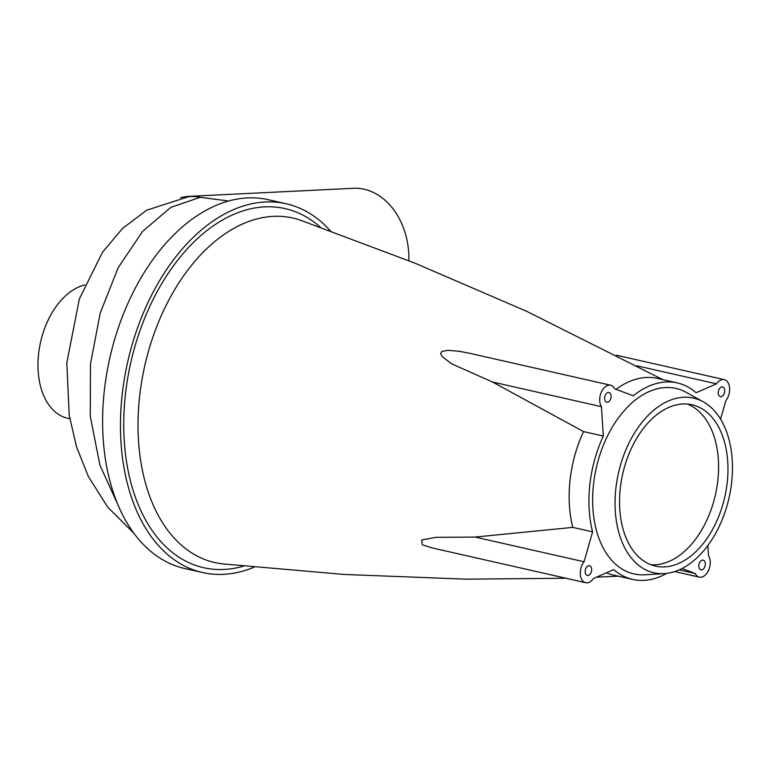 <?xml version="1.0" encoding="UTF-8"?>
<svg xmlns="http://www.w3.org/2000/svg" width="771" height="771" viewBox="0 0 771 771"><rect width="100%" height="100%" fill="white"/><g stroke="black" fill="none" stroke-linecap="round" stroke-linejoin="round"><path stroke-width="1.16" d="M687.26 404.033A82.719 52.332 -77.2 0 1 715.401 494.866A82.719 52.332 -77.2 0 1 650.859 564.7M682.894 403.975A82.719 52.332 -77.2 0 1 692.03 404.756A82.719 52.332 -77.2 0 1 724.788 496.996A82.719 52.332 -77.2 0 1 655.475 566.107A82.719 52.332 -77.2 0 1 621.31 480.94A82.719 52.332 -77.2 0 1 682.894 403.975M679.174 569.885L695.191 573.508A12.442 7.874 -77.2 0 0 699.316 577.132A12.442 7.874 -77.2 0 0 708.684 570.029A12.442 7.874 -77.2 0 0 708.482 555.65L707.836 545.569M698.854 565.162A4.973 3.151 102.8 0 0 700.974 569.856A4.973 3.151 102.8 0 0 705.137 565.692A4.973 3.151 102.8 0 0 703.171 560.151A4.973 3.151 102.8 0 0 698.854 565.162M695.191 573.508L681.998 568.545M636.846 365.811L716.461 383.842L696.126 392.738A100.76 63.742 102.8 0 0 677.227 382.908A100.76 63.742 102.8 0 0 633.29 395.822L614.738 388.835A12.442 7.874 -77.2 0 0 610.603 385.211A12.442 7.874 -77.2 0 0 601.245 392.314A12.442 7.874 -77.2 0 0 601.447 406.693L603.336 436.068A100.76 63.742 102.8 0 0 592.591 531.865L584.052 561.76A12.442 7.874 -77.2 0 0 580.322 574.347A12.442 7.874 -77.2 0 0 585.681 582.703A12.442 7.874 -77.2 0 0 593.468 578.501L613.793 569.605A100.76 63.742 102.8 0 0 632.702 579.435A100.76 63.742 102.8 0 0 666.645 573.383M606.343 572.863A100.76 63.742 102.8 0 0 612.926 574.954L632.702 579.435M300.69 220.284A176.636 111.747 102.8 0 0 300.642 220.275A176.636 111.747 102.8 0 0 273.3 216.352A176.636 111.747 102.8 0 0 140.823 387.032A176.636 111.747 102.8 0 0 222.79 563.89A176.636 111.747 102.8 0 0 222.838 563.9M585.681 582.703L432.743 548.056L422.306 544.808L421.65 539.999L435.894 537.339L475.081 537.069L572.805 527.383L592.591 531.865M603.336 436.068L583.551 431.587A100.76 63.742 102.8 0 0 572.805 527.383M583.551 431.587L492.476 382.002L451.633 363.816L442.275 356.713L440.598 353.561L441.841 351.48L447.922 350.323L459.516 351.325L470.638 353.504M677.227 382.908L657.451 378.426A100.76 63.742 102.8 0 0 616.077 389.336M720.952 396.67A4.973 3.151 102.8 0 0 724.653 392.044A4.973 3.151 102.8 0 0 722.6 386.917A4.973 3.151 102.8 0 0 718.427 391.08A4.973 3.151 102.8 0 0 720.403 396.622A4.973 3.151 102.8 0 0 720.952 396.67M716.461 383.842A12.442 7.874 -77.2 0 1 724.248 379.64A12.442 7.874 -77.2 0 1 729.597 388.006A12.442 7.874 -77.2 0 1 725.868 400.592L720.567 419.183M686.123 392.304A95.084 60.157 102.8 0 0 596.349 467.64A95.084 60.157 102.8 0 0 644.46 574.809A95.084 60.157 102.8 0 0 644.807 574.79L664.448 573.595A89.561 56.659 102.8 0 0 729.019 497.931A89.561 56.659 102.8 0 0 703.325 401.855A89.561 56.659 102.8 0 0 618.593 472.488A89.561 56.659 102.8 0 0 663.86 573.624A89.561 56.659 102.8 0 0 664.448 573.595M588.977 565.673A4.973 3.151 102.8 0 0 585.276 570.309A4.973 3.151 102.8 0 0 587.329 575.426A4.973 3.151 102.8 0 0 591.492 571.272A4.973 3.151 102.8 0 0 589.526 565.721A4.973 3.151 102.8 0 0 588.977 565.673M611.075 397.19A4.973 3.151 102.8 0 0 608.955 392.497A4.973 3.151 102.8 0 0 604.792 396.651A4.973 3.151 102.8 0 0 606.758 402.202A4.973 3.151 102.8 0 0 611.075 397.19M601.447 406.693L492.476 382.002M584.052 561.76L475.081 537.069M180.703 197.733A68.417 52.177 87.2 0 1 189.387 196.335L353.32 188.297A68.417 52.177 87.2 0 1 364.23 189.252A68.417 52.177 87.2 0 1 408.861 260.723M189.387 196.335A68.417 52.177 87.2 0 1 200.296 197.299L228.601 201.009M330.422 230.905A189.068 119.621 102.8 0 0 286.176 203.756L268.327 199.718A189.068 119.621 102.8 0 0 247.433 197.925A189.068 119.621 102.8 0 0 106.687 373.858A189.068 119.621 102.8 0 0 184.77 568.516L202.619 572.554A189.068 119.621 102.8 0 0 254.247 567.128M188.211 196.711A68.417 52.177 87.2 0 1 188.606 196.672A68.417 52.177 87.2 0 1 200.258 197.299M118.994 507.125L99.912 465.164L90.265 416.118L90.486 364.028L100.182 313.171L118.146 267.759L142.49 231.493L170.796 207.36L200.296 197.299M286.176 203.756A189.068 119.621 102.8 0 0 265.282 201.973A189.068 119.621 102.8 0 0 124.536 377.896A189.068 119.621 102.8 0 0 202.619 572.554M320.437 227.3A184.096 116.469 102.8 0 0 264.732 206.869A184.096 116.469 102.8 0 0 124.208 408.765A184.096 116.469 102.8 0 0 243.684 566.078M69.795 418.749L67.684 418.267A68.417 43.282 -77.2 0 1 38.801 352.096A68.417 43.282 -77.2 0 1 84.723 284.991M699.316 577.132L674.76 571.571M300.642 220.275L414.894 263.133L526.795 311.368L662.896 379.66M222.79 563.89L344.358 574.462L466.118 579.166L565.943 578.24M596.513 577.161L618.371 576.188M724.248 379.64L616.472 355.219M610.603 385.211L470.117 353.388M134.009 533.339L107.815 507.299L88.308 476.411L76.493 446.746L69.188 415.058L66.817 362.727L79.384 298.878L102.533 252.213L122.435 228.534L146.673 210.204L188.606 196.672M686.151 392.323L703.354 401.864"/></g></svg>

